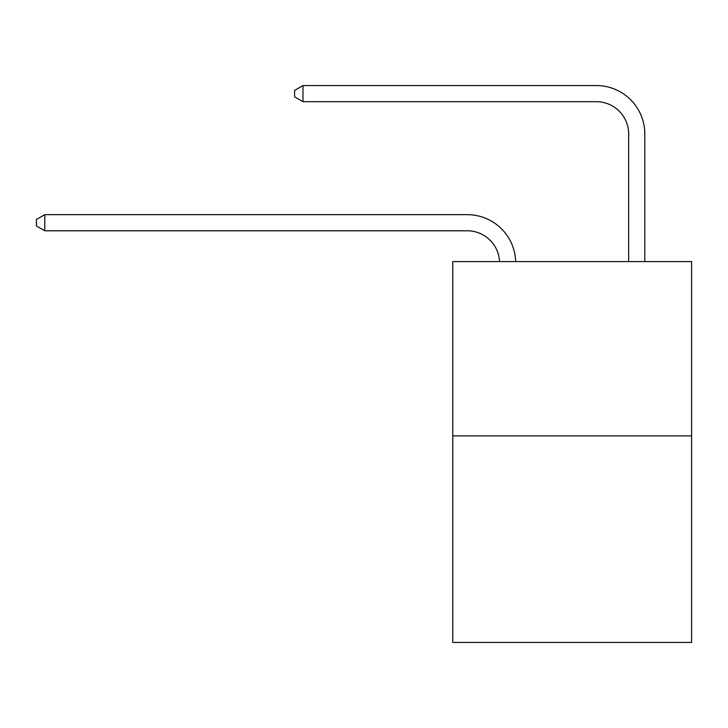 <?xml version="1.0" encoding="UTF-8"?>
<svg xmlns="http://www.w3.org/2000/svg" width="728" height="728" viewBox="0 0 728 728"><rect width="100%" height="100%" fill="white"/><g stroke="black" fill="none" stroke-linecap="round" stroke-linejoin="round"><path stroke-width="1.09" d="M691.6 435.881L691.6 261.589L452.761 261.589L452.761 642.442L691.6 642.442L691.6 435.881L452.761 435.881M499.526 261.589A32.278 32.278 0 0 0 467.285 230.794A32.278 32.278 0 0 1 499.526 261.589A32.278 32.278 0 0 0 467.285 230.794A32.278 32.278 0 0 1 499.526 261.589A32.278 32.278 0 0 0 467.285 230.794A32.278 32.278 0 0 1 499.526 261.589A32.278 32.278 0 0 0 467.285 230.794A32.278 32.278 0 0 1 499.526 261.589A32.278 32.278 0 0 0 467.285 230.794A32.278 32.278 0 0 1 499.526 261.589A32.278 32.278 0 0 0 467.285 230.794A32.278 32.278 0 0 1 499.526 261.589A32.278 32.278 0 0 0 467.285 230.794L44.79 230.794L36.4 225.953L36.4 219.501L44.79 214.66L467.285 214.66A48.412 48.412 0 0 1 515.67 261.589M628.664 261.589L628.664 133.97A32.278 32.278 0 0 0 596.387 101.693L303.003 101.693L294.603 96.851L294.603 90.399L303.003 85.558L596.387 85.558A48.412 48.412 0 0 1 644.799 133.97L644.799 261.589M44.79 214.66L467.285 214.66L44.79 214.66L467.285 214.66L44.79 214.66L467.285 214.66L44.79 214.66L467.285 214.66L44.79 214.66L467.285 214.66L44.79 214.66L467.285 214.66L44.79 214.66L44.79 230.794M628.664 133.97A32.278 32.278 0 0 0 596.387 101.693A32.278 32.278 0 0 1 628.664 133.97A32.278 32.278 0 0 0 596.387 101.693A32.278 32.278 0 0 1 628.664 133.97A32.278 32.278 0 0 0 596.387 101.693A32.278 32.278 0 0 1 628.664 133.97A32.278 32.278 0 0 0 596.387 101.693A32.278 32.278 0 0 1 628.664 133.97A32.278 32.278 0 0 0 596.387 101.693A32.278 32.278 0 0 1 628.664 133.97A32.278 32.278 0 0 0 596.387 101.693A32.278 32.278 0 0 1 628.664 133.97M303.003 85.558L596.387 85.558L303.003 85.558L596.387 85.558L303.003 85.558L596.387 85.558L303.003 85.558L596.387 85.558L303.003 85.558L596.387 85.558L303.003 85.558L596.387 85.558L303.003 85.558L303.003 101.693"/></g></svg>
